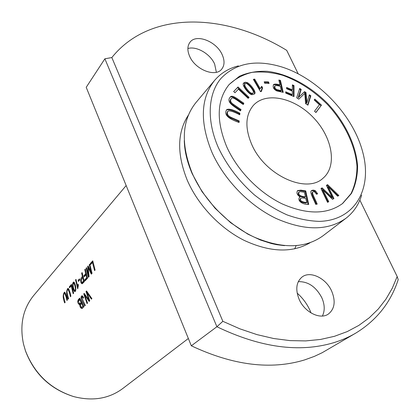 <?xml version="1.0" encoding="UTF-8"?>
<svg xmlns="http://www.w3.org/2000/svg" width="420" height="420" viewBox="0 0 420 420"><rect width="100%" height="100%" fill="white"/><g stroke="black" fill="none" stroke-linecap="round" stroke-linejoin="round"><path stroke-width="0.63" d="M241.048 109.562L233.825 104.612C230.57 102.427 229.761 100.427 231.404 98.611C232.355 96.07 238.025 101.094 243.29 104.507L243.852 103.226C237.988 99.356 231.998 94.033 230.15 97.225C225.992 101.981 233.273 106.04 240.476 110.854L241.048 109.562L240.266 110.712M239.211 120.918L231.504 117.563C227.661 115.773 226.506 113.615 228.044 111.08C229.887 110.439 233.783 111.673 239.741 114.781L239.878 113.232C233.483 109.741 229.1 108.528 226.732 109.599C223.01 115.5 230.591 119.516 239.075 122.488L239.211 120.918L238.607 122.283M305.729 190.895L300.914 190.155L297.612 190.57C296.205 192.775 297.045 194.917 300.132 197.001L299.565 197.342C296.94 200.592 302.416 204.75 308.731 204.435L305.729 190.895L305.141 191.399L308.002 204.33M253.381 79.354L260.526 91.675L261.361 91.492L262.605 87.764L261.76 86.31L260.237 88.667L254.678 79.091L253.381 79.354M252.252 94.668L254.399 93.902C256.919 92.794 251.186 84.646 247.349 82.604L245.317 82.183L243.71 82.971C240.896 84.735 249.795 95.466 252.252 94.668M251.738 144.464C264.863 175.319 306.663 194.255 323.117 178.133C337.533 165.963 332.351 137.235 313.483 117.684C294.856 97.902 266.401 91.361 253.559 105.184C245.359 114.76 244.75 127.853 251.738 144.464M342.353 203.695L350.926 193.762C354.916 185.661 356.932 176.536 356.979 166.378C355.451 145.572 344.421 122.792 327.406 104.412C313.834 90.872 298.898 81.149 282.592 75.254C271.961 72.324 261.828 71.358 252.2 72.35C243.096 74.513 235.347 78.65 228.947 84.751M321.468 105.126L314.853 99.083L314.197 99.939L319.421 104.711L314.533 111.232L315.945 112.523L321.468 105.126L315.851 112.434M238.03 86.977L233.662 91.529L234.974 92.762L238.418 89.161L248.168 98.343L249.071 97.372L238.03 86.977L237.515 87.559L248.54 97.944M293.979 85.533L292.373 84.851L292.378 89.854L286.629 87.428L286.624 88.736L292.378 91.156L292.378 94.595L285.71 91.802L285.705 93.114L294 96.584L293.979 85.533L293.438 86.095L293.454 96.359M310.847 95.755L309.362 94.773L306.868 102.785L305.991 92.547L304.6 91.628L298.683 97.235L301.208 89.386L299.712 88.4L296.678 97.787L298.783 99.167L304.789 93.377L305.587 103.645L307.928 105.184L310.847 95.755L310.296 96.306L307.608 104.974M280.429 80.362L278.838 80.031L279.972 84.887C276.822 83.989 274.701 83.874 273.599 84.546C272.506 87.082 273.572 89.213 276.796 90.946L283.232 92.353L280.429 80.362L279.893 80.929L282.524 92.211M268.495 81.889L264.164 81.842L264.789 83.37L269.12 83.412L268.495 81.889L267.965 82.467L268.354 83.407M317.651 193.846L315.551 190.916C314.076 189.966 312.706 189.898 311.441 190.712C309.167 191.877 313.735 199.164 315.688 204.325L317.2 204.125C315.641 199.994 311.74 193.253 312.685 192.187L312.832 192.034C313.95 191.163 315.137 191.898 316.397 194.229L317.651 193.846M327.59 184.653L326.403 185.351L332.178 197.41L322.124 187.866L320.985 188.538L327.579 202.361L328.76 201.642L322.828 189.919L332.535 199.343L333.937 198.487L328.272 186.701L337.685 196.208L338.861 195.489L327.59 184.653L326.991 185.152L338.173 195.909M126.163 185.551L33.731 295.449C22.932 308.779 19.52 324.98 23.499 344.048L25.468 350.774C34.419 373.769 50.447 389.03 73.563 396.554C92.426 401.441 108.77 398.806 122.598 388.652L188.349 338.494M92.767 260.825L90.347 263.503L90.562 264.595L92.468 262.49L94.573 270.611L95.093 270.055L92.767 260.825M89.759 264.154L89.271 264.695L91.151 272.512L88.169 265.918L87.712 266.422L88.436 275.289L86.614 267.64L86.132 268.175L88.394 277.289L89.072 276.554L88.169 267.529L91.287 274.16L92.059 273.331L89.759 264.154M85.302 269.094L84.803 269.645L85.685 273.793L83.927 275.719L84.194 276.791L85.953 274.864L86.73 277.673L84.693 279.883L85.013 280.943L87.559 278.192L85.302 269.094M79.742 298.111L78.361 299.57C77.196 301.822 77.684 303.581 79.821 304.846C79.873 307.104 80.64 308.317 82.105 308.485L84.026 306.695L79.742 298.111M75.547 279.893L77.726 288.866L78.414 285.185L78.13 284.125L77.595 286.414L75.989 279.405L75.547 279.893L76.062 279.794M79.495 278.838L78.12 280.35L78.372 281.458L79.748 279.951L79.495 278.838M68.597 298.683L67.263 293.638C66.78 291.506 67.001 290.141 67.919 289.543C68.922 290.945 69.752 293.333 70.413 296.719L70.88 296.221C70.14 292.189 69.153 289.569 67.919 288.346C66.139 290.745 66.218 294.352 68.14 299.177L68.597 298.683M71.516 284.366L69.326 286.786L69.515 287.837L71.242 285.931L73.174 293.738L73.647 293.228L71.516 284.366M82.147 272.591L81.653 273.131L82.425 276.822C80.593 276.822 79.716 283.5 82.226 283.752L84.373 281.636L82.147 272.591M65.132 302.426L63.814 297.418C63.341 295.302 63.557 293.953 64.46 293.365C65.441 294.756 66.26 297.134 66.916 300.5L67.373 300.006C66.644 296.006 65.667 293.396 64.454 292.183C62.711 294.546 62.785 298.127 64.68 302.915L65.132 302.426M83.643 297.644L82.504 295.948L81.832 295.817C79.532 297.496 83.244 302.899 84.808 305.897L85.297 305.398L81.701 297.623L82.173 296.956L83.27 298.247L83.643 297.644M74.828 291.617L75.101 291.59C76.235 288.803 75.941 285.71 74.214 282.308L73.563 282.03C71.594 283.374 72.98 290.735 74.828 291.617L75.206 291.538M86.536 290.955L86.032 291.491L88.893 300.08L84.226 293.391L83.753 293.89L87.061 303.597L87.559 303.088L84.536 294.856L89.166 301.439L89.77 300.825L86.84 292.441L91.403 299.156L91.917 298.625L86.536 290.955M294.704 248.861L296.121 245.716M297.155 293.108C302.636 297.948 306.915 303.723 309.997 310.427L311.057 312.963M189.583 56.165C195.116 69.657 215.576 77.663 221.776 69.064C224.616 65.341 224.768 60.58 222.227 54.779C216.584 41.375 196.035 33.332 189.872 42.43C187.32 46.037 187.226 50.615 189.583 56.165M299.145 299.36C304.584 312.197 320.056 319.935 328.262 314.129C334.714 309.026 335.843 301.34 331.658 291.076C326.025 278.182 310.328 270.554 302.132 276.964C296.237 281.978 295.239 289.443 299.145 299.36M188.349 115.169C177.188 132.305 176.794 153.93 187.173 180.038C197.883 204.95 219.891 228.239 244.225 240.408C270.123 252.331 292.058 253.129 310.034 242.797M111.846 57.551C149.977 9.917 225.708 12.899 286.724 50.368L298.221 73.899M222.847 321.31L111.841 57.556L104.885 58.79L86.216 87.308L191.315 345.791L216.893 326.739L104.885 58.79M359.861 200.12L397.183 276.549L392.269 288.251L385.969 299.119L378.284 309.02L369.238 317.814L358.874 325.379L347.245 331.585L334.43 336.31L320.539 339.449L305.687 340.909L290.02 340.615L273.714 338.525L256.94 334.604L239.92 328.855L222.857 321.316M83.244 282.854L81.706 282.576M238.392 65.888C228.743 68.318 220.81 73.159 214.599 80.404L195.773 102.785C181.828 120.393 180.621 143.834 192.155 173.114C203.721 199.857 227.897 224.81 254.121 237.085C282.062 248.981 304.941 248.609 322.76 235.966L346.012 218.232C353.546 212.373 358.754 204.682 361.646 195.158M214.599 80.404C200.592 98.107 199.678 122.01 211.853 152.114C224.044 179.639 249.123 205.538 276.082 218.453C304.784 231 328.094 230.927 346.012 218.232M218.474 147.866C226.9 165.448 238.844 181.104 254.299 194.828C264.826 203.117 275.735 209.8 287.038 214.883C298.305 218.915 309.115 221.078 319.463 221.372C355.378 220.416 372.635 188.291 362.738 152.161C353.257 115.243 317.814 78.073 281.395 66.843C255.859 59.241 235.725 63.089 220.994 78.388C207.937 93.776 206.341 120.508 218.474 147.866M226.779 146.895C237.452 170.646 259.187 192.938 282.466 204.02C307.262 214.804 327.327 214.615 342.662 203.453L351.367 193.562C355.43 185.467 357.504 176.327 357.593 166.142C356.134 145.257 345.072 122.351 327.968 103.871C310.328 85.911 287.973 73.768 267.183 71.316C257.003 70.917 247.774 72.555 239.495 76.225L229.199 84.457C216.783 99.782 215.975 120.593 226.779 146.895M397.183 276.549L398.213 279.615C390.752 302.489 376.619 320.308 355.814 333.081L322.098 352.753L314.381 356.375L304.537 359.94C270.863 370.141 233.121 365.426 191.315 345.791M355.814 333.081C348.999 337.092 341.57 340.316 333.512 342.757C299.197 352.916 260.321 347.576 216.893 326.739L222.841 321.316M298.279 281.657C308.112 281.405 315.956 286.75 321.799 297.696C324.802 304.6 325.001 310.711 322.392 316.024M187.877 48.531C196.502 45.827 210.231 53.855 214.631 64.029L216.363 72.282M314.375 99.703L320.906 105.667M233.688 91.549L237.515 87.559M292.373 85.643L293.438 86.095M285.705 92.589L291.832 95.151L292.378 94.595M286.624 88.221L291.832 90.41L292.378 89.854M309.125 95.534L310.296 96.306M304.789 93.377L304.19 93.98M299.471 89.156L300.657 89.938L298.132 97.787L304.054 92.18L305.44 93.098L306.311 103.331L306.868 102.785M301.208 89.386L300.657 89.938M298.683 97.235L298.132 97.787M304.6 91.628L304.054 92.18M305.991 92.547L305.44 93.098M244.986 83.89L244.466 84.473L244.246 85.874C244.986 87.796 246.64 90.058 249.207 92.673C250.866 93.98 252.016 94.258 252.656 93.508L253.186 92.93C252.546 93.686 251.396 93.408 249.732 92.096C247.16 89.481 245.506 87.213 244.766 85.292L244.986 83.89C245.222 81.186 251.785 87.245 253.423 91.67L253.186 92.93M243.49 83.286L246.829 83.186C250.378 84.992 256.022 92.831 254.1 94.169M253.628 79.779L254.153 79.669L259.707 89.245L260.237 88.667M254.678 79.091L254.153 79.669M261.76 86.31L261.235 86.888L262.075 88.337L260.794 91.618M262.605 87.764L262.075 88.337M63.887 293.958L64.895 292.194M65.615 293.36L65.158 293.244M280.298 86.299L281.3 90.605L280.76 91.172L276.15 90.137C274.47 89.008 273.919 87.775 274.491 86.431L275.026 85.864C276.008 85.433 277.762 85.58 280.298 86.299M281.3 90.605L276.685 89.57C275.006 88.442 274.454 87.208 275.026 85.864M279.006 80.745L279.893 80.929M279.972 84.887L279.431 85.454C276.649 84.688 274.617 84.499 273.346 84.892M264.401 82.425L267.965 82.467M83.349 297.056L82.194 296.956M81.722 297.523L82.283 295.827M83.559 281.111L82.126 282.555C80.845 280.691 81.034 279.137 82.682 277.893L83.559 281.111L84.073 281.006M82.682 277.893L83.281 277.772M81.653 273.131L82.226 273.021M82.425 276.822L83.013 276.707M82.493 283.605L81.59 282.266M81.317 279.547L83.034 276.796M82.84 282.413L82.126 282.555L82.84 282.413L84.194 281.054M69.326 286.786L70.035 286.645L71.61 284.902M71.242 285.931L71.783 285.82M70.13 287.165L70.035 286.645M67.326 290.168L68.36 288.356M69.095 289.532L68.056 289.517M78.12 280.35L78.839 280.203L79.611 279.353M78.971 280.807L78.839 280.203M78.02 287.317L77.758 286.382M77.595 286.414L78.304 286.272M74.592 283.006L73.642 283.048M75.458 289.296L74.996 290.572C73.789 289.506 73.133 287.474 73.038 284.466L73.558 283.064C74.571 284.172 75.201 286.251 75.458 289.296L75.952 289.196M75.364 291.417L74.555 290.419M73.458 283.122L73.988 282.088M75.611 290.441L75.894 290.272M86.032 291.491L86.74 291.338L87.045 292.399M86.84 292.441L87.402 292.32M91.875 298.667L90.269 296.457M84.536 294.856L85.061 294.745M89.633 300.962L88.935 300.074M84.772 294.808L84.473 293.785M83.753 293.89L84.446 293.743M88.893 300.08L89.434 299.964M81.102 302.605L79.737 303.865L78.33 301.497L79.711 299.639L81.102 302.605L81.764 302.458M79.711 299.639L80.278 299.518M82.982 306.191L81.68 307.382C80.099 305.875 80.073 304.621 81.606 303.613L82.982 306.191L83.659 306.044L81.732 307.367M81.606 303.613L82.273 303.466M78.335 301.45L79.065 299.418L79.921 298.52M79.821 304.846L80.525 304.694L78.86 303.387M82.357 308.359L80.96 307.031M80.309 303.744L81.774 302.484M311.173 190.99L312.795 190.649L314.444 191.09L316.932 194.066M312.685 192.187L312.092 192.685C311.125 193.678 314.9 200.198 316.428 204.225M312.417 192.412L312.092 192.685M84.803 269.645L85.381 269.53M85.586 280.324L85.407 279.736L87.376 277.61M84.693 279.883L85.407 279.736M86.73 277.673L87.36 277.546M85.953 274.864L86.567 274.743M84.788 276.139L84.651 275.578L86.31 273.756M83.927 275.719L84.651 275.578M85.685 273.793L86.289 273.672M326.456 185.467L326.991 185.152M328.272 186.701L327.673 187.199L333.286 198.886M322.828 189.919L322.229 190.417L328.109 202.041M321.043 188.654L321.526 188.37L331.574 197.899L332.178 197.41M322.124 187.866L321.526 188.37M89.271 264.695L89.843 264.59M88.169 267.529L88.652 267.435M91.796 273.614L91.214 272.496M88.967 276.67L88.552 275.263M86.132 268.175L86.693 268.065M88.436 275.289L88.888 275.2M88.494 267.466L88.457 266.663M87.712 266.422L88.316 266.306M91.151 272.512L91.77 272.391M304.416 192.229L305.44 196.875L304.846 197.374C299.392 196.802 297.286 195.163 298.526 192.46L300.137 191.636L304.416 192.229M305.797 198.471L306.705 202.582L306.106 203.081C300.867 202.435 298.925 200.991 300.284 198.749L300.877 198.245C301.423 197.852 303.062 197.93 305.797 198.471M297.36 190.859L300.326 190.664L305.141 191.399M300.132 197.001L299.544 197.505M300.647 198.55L300.284 198.749M306.705 202.582C301.46 201.936 299.518 200.492 300.877 198.245M305.44 196.875C299.985 196.297 297.875 194.654 299.114 191.956M228.044 111.08L227.525 111.657C225.986 114.193 227.136 116.351 230.974 118.136L238.681 121.485M239.878 113.232L239.279 114.581M226.49 109.914C229.031 109.279 233.315 110.576 239.347 113.804M90.347 263.503L91.082 263.366L92.873 261.387M92.468 262.49L93.072 262.374M91.187 263.902L91.082 263.366M231.404 98.611L230.885 99.194C229.247 101.01 230.05 103.01 233.305 105.189L240.518 110.135M243.852 103.226L243.08 104.36M229.898 97.54C231.824 94.899 237.746 100.149 243.327 103.803M244.766 85.292L244.246 85.874M247.349 82.604L246.829 83.186M276.685 89.57L276.15 90.137M78.361 299.57L79.065 299.418M315.551 190.916L314.953 191.415M300.914 190.155L300.326 190.664M231.504 117.563L230.974 118.136M233.825 104.612L233.305 105.189M73.563 396.554C50.295 389.141 34.262 373.916 25.468 350.889L23.499 344.048M284.482 245.648L276.748 244.687L271.404 243.537L260.4 240.009L247.795 234.103L230.68 222.731L215.082 208.268L202.004 191.599L192.239 173.817C187.131 162.02 184.48 150.932 184.285 140.553M65.153 293.223L64.591 293.339M75.7 290.425L74.996 290.572M80.446 303.713L79.748 303.865M312.239 192.533L312.832 192.034"/></g></svg>
